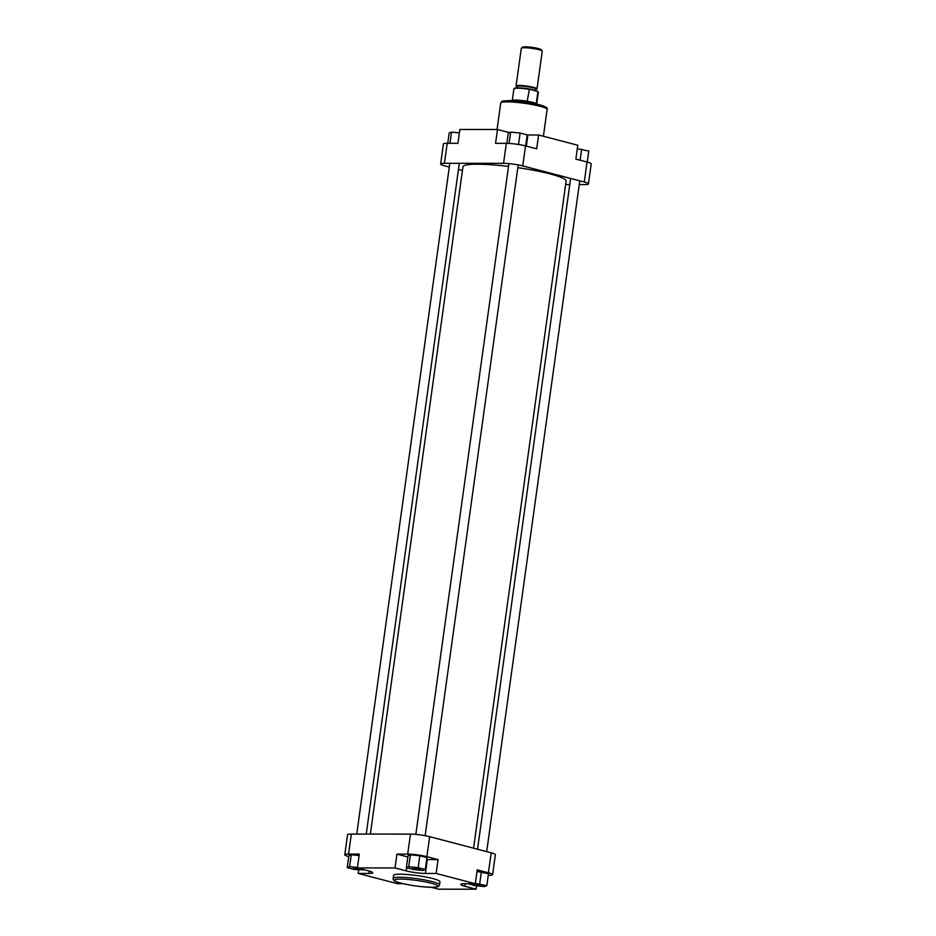 <?xml version="1.0" encoding="UTF-8"?>
<svg xmlns="http://www.w3.org/2000/svg" width="936" height="936" viewBox="0 0 936 936"><rect width="100%" height="100%" fill="white"/><g stroke="black" fill="none" stroke-linecap="round" stroke-linejoin="round"><path stroke-width="1.4" d="M508.517 166.432A52.077 6.681 -172.1 0 0 477.337 164.198A52.077 6.681 -172.1 0 0 462.957 166.784L370.363 834.093M473.557 848.18L566.116 181.104A52.077 6.681 -172.1 0 0 517.83 167.673M353.457 867.719L361.179 869.111L353.457 867.719M353.352 867.719L360.161 868.667M474.119 883.865L481.829 885.257L474.119 883.865M474.002 883.865L480.811 884.812M412.577 867.742L420.299 869.146L412.577 867.742M412.472 867.742L419.281 868.69M400.035 874.189A23.412 3.007 -172.1 0 0 393.576 875.347L393.143 878.424A23.412 3.007 7.9 0 1 399.613 877.266A23.412 3.007 7.9 0 1 425.19 880.051A23.412 3.007 7.9 0 1 439.534 884.859L439.955 881.782A23.412 3.007 -172.1 0 0 425.623 876.973A23.412 3.007 -172.1 0 0 400.035 874.189M426.676 859.599A13.701 1.755 -172.1 0 0 427.331 859.599L438.071 859.611L426.886 856.674A13.701 1.755 -172.1 0 0 407.686 854.112L396.946 854.1L407.85 856.966M425.295 869.532L426.945 857.61L419.843 855.75L410.377 854.814L408.014 855.738L406.364 867.66L413.466 869.521L422.932 870.457L425.295 869.532L418.181 867.672L408.716 866.736L406.364 867.66M488.253 875.359L488.803 875.359A13.701 1.755 -172.1 0 0 492.593 874.68A13.701 1.755 -172.1 0 0 488.416 872.797L477.231 869.872L475.312 883.713L464.56 883.713A13.701 1.755 -172.1 0 0 460.781 884.391A13.701 1.755 -172.1 0 0 464.946 886.263L476.131 889.2L438.504 889.188L431.297 887.293M468.082 883.713L474.997 885.643L484.462 886.579L486.825 885.655L488.475 873.733L477.009 871.439M403.088 883.678L397.379 883.678L358.219 873.417L368.971 873.428A13.701 1.755 -172.1 0 0 372.75 872.738A13.701 1.755 -172.1 0 0 368.585 870.866L357.4 867.929L359.319 854.088L348.566 854.077A13.701 1.755 -172.1 0 0 344.787 854.767A13.701 1.755 -172.1 0 0 348.765 856.592M359.108 855.562L351.257 854.79L348.894 855.715L347.233 867.637L354.346 869.497L365.052 869.942M407.686 854.112L410.471 834.105L351.339 834.081L348.566 854.077M410.471 834.105A13.701 1.755 7.9 0 1 429.659 836.679L491.201 852.801A13.701 1.755 7.9 0 1 495.366 854.673L492.593 874.68M344.787 854.767L347.56 834.76A13.701 1.755 7.9 0 1 351.339 834.081M475.312 883.713L436.153 873.452L425.4 873.452A13.701 1.755 -172.1 0 1 406.212 870.878L395.015 867.953L357.4 867.929M358.699 869.93L358.219 873.417M476.599 885.807L476.131 889.2M396.946 854.1L395.015 867.953M438.071 859.611L436.153 873.452M357.458 867.485L349.596 866.713L347.233 867.637M349.596 866.713L351.257 854.79M486.825 885.655L475.359 883.362M479.723 883.795L481.373 871.861M418.181 867.672L419.843 855.75M408.716 866.736L410.377 854.814M579.255 184.579L584.661 184.579A13.701 1.755 -172.1 0 0 588.44 183.901A13.701 1.755 -172.1 0 0 584.275 182.017L522.744 165.906A13.701 1.755 -172.1 0 0 503.545 163.332L444.425 163.309A13.701 1.755 -172.1 0 0 440.634 163.987L443.407 143.992A13.701 1.755 7.9 0 1 447.197 143.302L457.95 143.313L459.868 129.46L497.496 129.484L495.565 143.325L506.317 143.337A13.701 1.755 7.9 0 1 525.517 145.899L536.702 148.836L538.621 134.983L527.881 134.983A13.701 1.755 7.9 0 1 527.225 134.971M538.621 134.983L577.781 145.244L575.862 159.097L587.048 162.022A13.701 1.755 7.9 0 1 591.213 163.905L588.44 183.901M569.767 184.579L565.636 184.579M440.634 163.987A13.701 1.755 -172.1 0 0 444.799 165.871L449.303 167.041M462.442 170.492L458.453 169.439M509.418 132.596A13.701 1.755 7.9 0 1 508.681 132.409L497.496 129.484M447.747 143.302L449.175 133.017L451.538 132.081L459.4 132.865M451.538 132.081L449.982 143.302M577.301 148.742L588.767 151.024L587.235 162.068M581.654 149.163L580.121 160.208M506.867 143.337L508.295 133.041L510.658 132.116L520.124 133.041L527.225 134.913L525.693 145.946M510.658 132.116L509.09 143.419M520.124 133.041L518.532 144.483M521.422 48.099L522.733 47.128A9.395 1.205 7.9 0 1 525.225 46.8A9.395 1.205 7.9 0 1 534.924 47.818A9.395 1.205 7.9 0 1 541.183 49.69L542.19 50.977A10.577 1.357 -172.1 0 0 535.135 48.871A10.577 1.357 -172.1 0 0 524.23 47.736A10.577 1.357 -172.1 0 0 521.422 48.099A10.577 1.357 -172.1 0 0 521.305 48.262L516.075 85.948A10.577 1.357 -172.1 0 0 516.965 86.65M535.965 89.283A10.577 1.357 -172.1 0 0 537.018 88.861L542.248 51.164A10.577 1.357 -172.1 0 0 542.19 50.977M536.585 104.072A12.531 1.603 -172.1 0 0 527.881 101.65A12.531 1.603 -172.1 0 0 515.467 100.398A12.531 1.603 -172.1 0 0 512.343 100.714M536.679 104.095A12.332 1.579 -172.1 0 0 536.667 103.978A12.332 1.579 -172.1 0 0 536.258 103.592A12.332 1.579 -172.1 0 0 527.179 101.217A12.332 1.579 -172.1 0 0 515.654 100.093A12.332 1.579 -172.1 0 0 512.296 100.597L512.214 100.702M537.018 88.861A10.577 1.357 -172.1 0 0 530.548 86.685A10.577 1.357 -172.1 0 0 519 85.422A10.577 1.357 -172.1 0 0 516.075 85.948M536.258 103.592L537.919 91.669L529.46 89.06L527.179 101.217M529.46 89.06L528.84 89.294A12.332 1.579 -172.1 0 0 517.315 88.171A12.332 1.579 -172.1 0 0 513.899 88.791L517.585 87.855L529.378 89.049M537.615 91.225L538.34 92.173A12.332 1.579 -172.1 0 0 537.919 91.669L537.393 91.143M400.514 879.091A21.844 2.796 -172.1 0 0 401.123 883.174A21.844 2.796 -172.1 0 0 431.73 887.269A21.844 2.796 -172.1 0 0 431.122 883.186A21.844 2.796 -172.1 0 0 400.514 879.091M488.416 872.797L491.201 852.801M429.659 836.679L426.886 856.674M369.299 871.053L368.971 873.428M427.331 859.599L425.4 873.452M406.645 867.742L406.212 870.878M465.297 883.713L464.946 886.263M507.207 101.872A23.412 3.007 -172.1 0 0 500.737 103.03C502.866 100.515 500.163 101.31 508.33 100.597C519.281 100.889 530.045 102.398 540.598 105.089C546.027 106.716 548.192 108.178 547.127 109.465A23.412 3.007 -172.1 0 0 532.783 104.656A23.412 3.007 -172.1 0 0 507.207 101.872M508.54 100.62A21.844 2.796 7.9 0 1 533.824 103.498A21.844 2.796 7.9 0 1 545.512 108.085M447.197 143.302L444.425 163.309M503.545 163.332L506.317 143.337M525.517 145.899L522.744 165.906M584.275 182.017L587.048 162.022M526.336 146.11L527.881 134.983M517 86.44A9.98 1.275 7.9 0 1 519.41 85.539A9.98 1.275 7.9 0 1 531.566 86.978A9.98 1.275 7.9 0 1 536 89.072A9.594 1.228 -172.1 0 0 530.115 87.142A9.594 1.228 -172.1 0 0 519.644 85.995A9.594 1.228 -172.1 0 0 516.988 86.475L516.801 87.867M519.808 87.925A9.594 1.228 7.9 0 1 535.333 90.593M514.344 88.452A11.946 1.533 7.9 0 1 517.538 87.867M517.643 87.867A11.946 1.533 7.9 0 1 529.296 89.037M356.745 834.081L449.818 163.309M366.233 834.093L459.307 163.309M393.143 878.424C393.073 880.191 394.524 881.419 397.519 882.133C407.909 885.163 419.375 886.883 431.941 887.293C439.826 886.907 438.317 886.649 439.534 884.859M497.075 129.484L500.737 103.03M543.406 136.235L547.127 109.465M535.989 89.025L535.778 90.71M513.899 88.791L512.261 100.655M538.34 92.173L536.691 104.036M415.83 834.397L508.903 163.613M425.143 835.684L518.216 164.911M477.547 849.221L570.621 178.448M486.697 851.62L579.77 180.847"/></g></svg>
